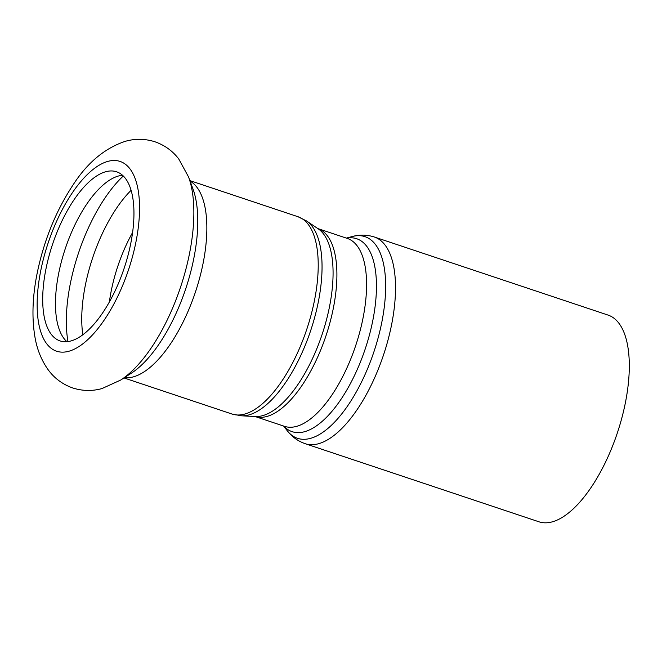 <?xml version="1.0" encoding="UTF-8"?>
<svg xmlns="http://www.w3.org/2000/svg" width="662" height="662" viewBox="0 0 662 662"><rect width="100%" height="100%" fill="white"/><g stroke="black" fill="none" stroke-linecap="round" stroke-linejoin="round"><path stroke-width="0.99" d="M608.064 315.087A108.973 46.141 108.5 0 1 617.298 433.072A108.973 46.141 108.5 0 1 539.009 521.813L305.223 443.706A108.973 46.141 -71.5 0 0 383.513 354.964A108.973 46.141 -71.5 0 0 374.278 236.988L608.064 315.087M66.912 341.7A89.163 37.751 108.5 0 1 63.891 252.983A89.163 37.751 108.5 0 1 118.299 176.059A89.163 37.751 108.5 0 1 122.511 175.273M105.531 171.789A89.163 37.751 108.5 0 1 116.578 171.789A89.163 37.751 108.5 0 1 124.133 268.317A89.163 37.751 108.5 0 1 60.076 340.922A89.163 37.751 108.5 0 1 48.914 256.36A89.163 37.751 108.5 0 1 105.531 171.789M346.367 238.105L352.151 236.557A106.317 45.016 108.5 0 1 373.931 351.77A106.317 45.016 108.5 0 1 287.275 430.755C291.95 436.821 297.925 441.14 305.223 443.706M283.733 426.088A101.725 43.071 -71.5 0 0 365.242 348.866A101.725 43.071 -71.5 0 0 346.516 238.155M255.06 416.506A99.068 41.946 -71.5 0 0 325.994 335.75A99.068 41.946 -71.5 0 0 317.843 228.58L347.269 238.411A99.068 41.946 108.5 0 1 355.668 345.663A99.068 41.946 108.5 0 1 284.495 426.336L255.052 416.506M318.116 228.771A99.656 42.194 108.5 0 1 322.104 334.451A99.656 42.194 108.5 0 1 255.391 416.522L241.423 415.802A103.429 43.791 -71.5 0 0 310.66 330.628A103.429 43.791 -71.5 0 0 306.523 220.942L318.116 228.771M189.895 180.61L297.95 216.714A104.025 44.048 108.5 0 1 306.763 329.328A104.025 44.048 108.5 0 1 232.031 414.04L241.423 415.802M190.068 181.082A104.025 44.048 108.5 0 1 195.398 292.124A104.025 44.048 108.5 0 1 124.39 377.671M188.562 176.986A121.072 51.264 108.5 0 1 180.544 287.159A121.072 51.264 108.5 0 1 120.732 380.029L101.973 388.569C92.184 391.292 82.353 391.068 72.464 387.882C62.129 384.125 53.862 377.853 47.672 369.073C41.11 359.565 36.849 348.733 34.871 336.586C31.702 317.346 32.504 296.038 37.279 272.67C44.131 239.917 56.08 210.64 73.118 184.83C87.318 162.786 104.637 148.305 125.06 141.395C134.858 138.532 144.738 138.631 154.709 141.701C164.515 145.102 172.517 150.828 178.699 158.888L188.562 176.986L192.965 188.943A109.826 46.497 108.5 0 1 185.691 288.88A109.826 46.497 108.5 0 1 131.432 373.12L120.732 380.029M107.633 161.454A100.061 42.368 108.5 0 1 119.723 292.165A100.061 42.368 108.5 0 1 37.618 315.443A100.061 42.368 108.5 0 1 107.633 161.454M109.379 301.98A89.163 37.751 108.5 0 1 132.574 232.544M82.824 334.798A99.317 42.054 108.5 0 1 131.076 190.35M67.979 341.584A110.571 46.812 108.5 0 1 123.289 176.009M352.151 236.557C359.532 234.513 366.905 234.654 374.278 236.988M283.584 426.038L287.275 430.755M297.95 216.714L306.523 220.942M123.976 377.936L232.031 414.04"/></g></svg>
